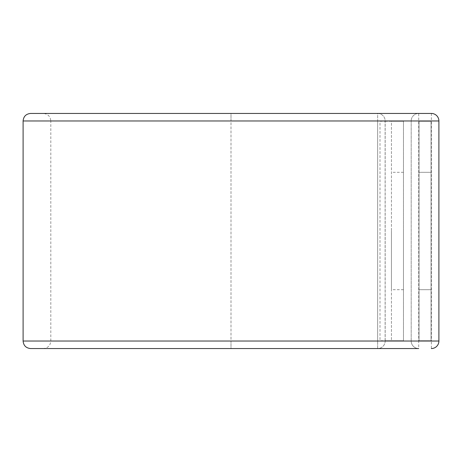 <?xml version="1.0" encoding="UTF-8"?>
<svg xmlns="http://www.w3.org/2000/svg" width="462" height="462" viewBox="0 0 462 462"><rect width="100%" height="100%" fill="white"/><g stroke="black" fill="none" stroke-linecap="round" stroke-linejoin="round"><path stroke-width="0.35" stroke-dasharray="2.31 1.73" d="M419.028 172.314L431.063 172.314L431.063 289.686L431.063 172.314L419.028 172.314L419.028 289.686L431.063 289.686L419.028 289.686L419.028 172.314M391.441 231L391.441 289.686L391.441 231M403.476 231L403.476 289.686L403.476 231M385.117 121.281L391.441 121.281L391.441 340.719L403.476 340.719L403.476 121.281L403.476 340.719L385.117 340.719L385.117 121.281L385.169 340.719L380.001 340.719L385.169 340.719L385.169 341.031A7.525 7.525 0 0 1 377.645 348.556L377.645 341.031L377.645 348.556L231 348.556L377.645 348.556A7.525 7.525 0 0 0 385.169 341.031L377.645 341.031L377.645 120.969L377.645 341.031L385.169 341.031L385.169 120.969L377.645 120.969L377.645 113.444A7.525 7.525 0 0 1 385.169 120.969L385.169 121.281L403.476 121.281L391.441 121.281L391.441 340.719L385.117 340.719M380.001 121.281L385.169 121.281L380.001 121.281L380.001 340.719M418.711 113.444A7.525 7.525 0 0 0 411.186 120.969A7.525 7.525 0 0 1 418.711 113.444A7.525 7.525 0 0 0 411.186 120.969L431.375 120.969L431.375 341.031L418.711 341.031L418.711 113.444L43.289 113.444L377.645 113.444A7.525 7.525 0 0 1 385.169 120.969L231 120.969L231 113.444L377.645 113.444L377.645 120.969L231 120.969L231 341.031L377.645 341.031L231 341.031L231 113.444L30.625 113.444M30.625 348.556L231 348.556L231 341.031L231 348.556L43.289 348.556L418.711 348.556L418.711 341.031L411.186 341.031A7.525 7.525 0 0 0 418.711 348.556A7.525 7.525 0 0 1 411.186 341.031L23.1 341.031M411.186 341.031L411.186 120.969L411.186 341.031A7.525 7.525 0 0 0 418.711 348.556M419.028 121.281L419.028 340.719L431.063 340.719L431.063 121.281L419.028 121.281L419.028 340.719L431.063 340.719L431.063 121.281L419.028 121.281M431.375 348.556A7.525 7.525 0 0 0 438.9 341.031L431.375 341.031L431.375 348.556A7.525 7.525 0 0 0 438.9 341.031M438.9 120.969A7.525 7.525 0 0 0 431.375 113.444A7.525 7.525 0 0 1 438.9 120.969L431.375 120.969L431.375 113.444M23.1 120.969L50.814 120.969C50.364 116.401 47.857 113.889 43.289 113.444M411.186 120.969L50.814 120.969L50.814 341.031C50.364 345.599 47.857 348.111 43.289 348.556M403.476 289.686L391.441 289.686M403.476 172.314L391.441 172.314"/><path stroke-width="0.69" d="M431.375 348.556A7.525 7.525 0 0 0 438.9 341.031L438.9 120.969A7.525 7.525 0 0 0 431.375 113.444L30.625 113.444C26.051 113.889 23.545 116.401 23.1 120.969L23.1 341.031C23.545 345.599 26.051 348.111 30.625 348.556L418.711 348.556M23.1 341.031L438.9 341.031L438.9 120.969L23.1 120.969M431.375 113.444L418.711 113.444"/></g></svg>
